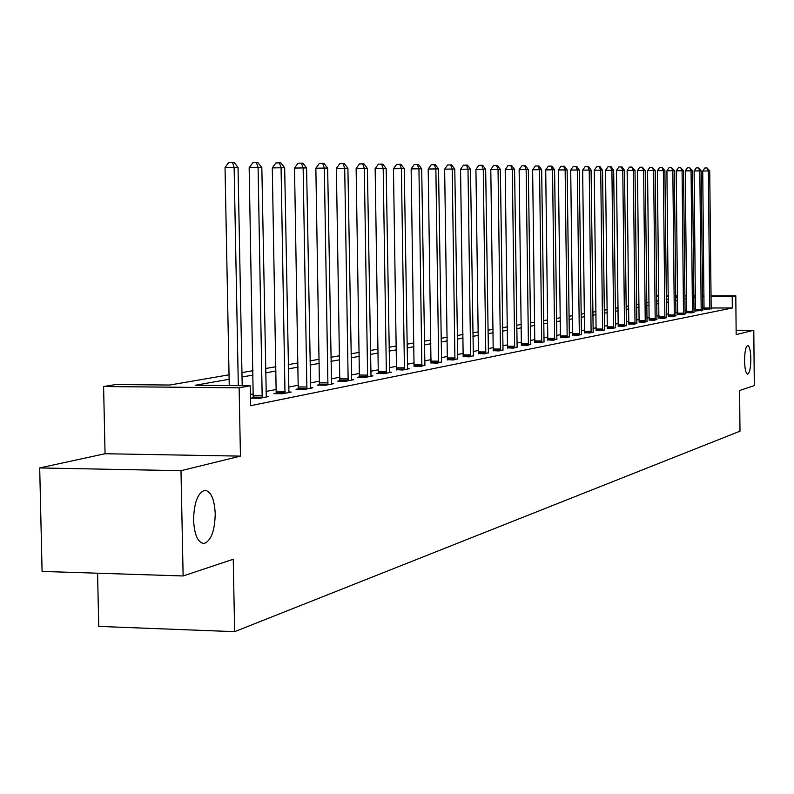 <?xml version="1.0" encoding="UTF-8"?>
<svg xmlns="http://www.w3.org/2000/svg" width="794" height="794" viewBox="0 0 794 794"><rect width="100%" height="100%" fill="white"/><g stroke="black" fill="none" stroke-linecap="round" stroke-linejoin="round"><path stroke-width="1.19" d="M744.544 360.704C744.683 351.603 745.745 346.521 747.73 345.459C749.566 346.144 750.608 350.62 750.846 358.888C750.717 367.95 749.655 373.031 747.66 374.123C745.834 373.468 744.792 368.992 744.544 360.704M193.557 520.06C194.034 502.632 197.795 492.707 204.832 490.285C210.966 491.188 214.43 499.019 215.234 513.787C214.787 531.047 211.045 540.962 203.998 543.533C197.885 542.759 194.401 534.938 193.557 520.06M97.573 573.208L98.744 626.406L234.637 631.667L739.988 431.182L739.601 390.499L754.3 385.606L753.794 330.284L736.127 330.235M234.637 631.667L233.247 559.264L183.126 575.968L42.082 571.422L39.7 467.934L180.992 470.693L240.443 456.123L239.133 387.819L103.597 386.539L115.775 384.534L169.747 385.03L229.039 374.818M240.443 456.123L105.056 453.731L39.7 467.934M105.056 453.731L103.597 386.539M183.126 575.968L180.992 470.693M229.119 379.284L195.175 385.269L250.199 385.775L250.576 405.684L732.316 307.993L711.096 307.993M704.109 307.993L702.601 307.993M695.534 308.628L693.906 308.935M686.741 310.315L684.994 310.653M677.719 312.062L675.843 312.419M668.459 313.848L666.454 314.235M658.96 315.675L656.807 316.091M649.204 317.56L646.902 317.997M639.18 319.496L636.728 319.962M628.878 321.481L626.258 321.987M618.288 323.525L615.499 324.061M607.39 325.619L604.423 326.195M596.185 327.783L593.019 328.398M584.642 330.006L581.287 330.661M572.762 332.299L569.199 332.994M560.524 334.661L556.733 335.396M547.91 337.093L543.89 337.867M534.908 339.604L530.63 340.428M521.489 342.194L516.954 343.068M507.634 344.864L502.83 345.787M493.332 347.623L488.231 348.606M478.554 350.472L473.145 351.514M463.279 353.419L457.543 354.521M447.479 356.466L441.395 357.637M431.122 359.622L424.681 360.863M414.19 362.888L407.352 364.208M396.643 366.272L389.388 367.672M378.45 369.776L370.748 371.264M359.563 373.418L351.405 374.996M339.961 377.2L331.297 378.867M319.595 381.13L310.394 382.907M298.415 385.209L288.649 387.095M276.372 389.467L266 391.462M253.425 393.893L250.358 394.479M253.296 397.705L250.854 398.181L259.767 398.28L268.69 396.514L266.208 396.484M276.252 393.199L273.91 393.655L282.674 393.745L291.229 392.057L288.847 392.028M298.296 388.871L296.053 389.318L304.658 389.397L312.876 387.77L310.593 387.75M319.486 384.723L317.322 385.14L325.778 385.219L333.688 383.651L331.485 383.631M339.852 380.723L337.778 381.13L346.095 381.199L353.697 379.691L351.583 379.681M359.464 376.872L357.459 377.269L365.637 377.329L372.962 375.88L370.927 375.87M378.341 373.17L376.416 373.547L384.465 373.607L391.521 372.207L389.556 372.197M396.543 369.597L402.598 370.014L409.406 368.674L407.521 368.664M414.091 366.153L420.095 366.56L424.84 365.25M431.033 362.828L436.968 363.215L441.553 361.955M447.389 359.622L453.275 359.99L457.701 358.769M463.19 356.516L469.016 356.873L473.293 355.702M478.474 353.519L484.241 353.866L488.379 352.725M493.253 350.62L498.96 350.948L502.969 349.846M507.555 347.812L513.212 348.129L517.092 347.067M521.41 345.092L527.008 345.4L530.759 344.368M534.828 342.462L540.377 342.76L544.019 341.757M547.84 339.911L553.329 340.199L556.862 339.227M560.455 337.43L565.894 337.708L569.318 336.765M572.702 335.028L578.082 335.296L581.406 334.383M584.582 332.706L589.912 332.954L593.138 332.071M596.115 330.433L601.395 330.681L604.532 329.828M607.331 328.24L612.551 328.478L615.608 327.644M618.218 326.096L623.399 326.334L626.367 325.52M628.818 324.021L633.94 324.25L636.828 323.456M639.12 321.997L644.202 322.215L647.001 321.451M649.145 320.032L654.177 320.24L656.906 319.496M658.911 318.116L663.893 318.325L666.553 317.59M668.409 316.25L673.352 316.449L675.942 315.744M677.669 314.434L682.562 314.623L685.083 313.938M686.691 312.667L691.534 312.846L693.996 312.181M695.484 310.94L702.68 310.464M704.06 309.253L711.156 308.797M710.977 295.904L735.8 295.864L736.167 334.602L753.794 330.284M735.8 295.864L732.207 296.529L710.977 296.559M732.316 307.993L732.207 296.529M250.199 385.775L239.133 387.819M656.588 295.973L658.742 295.973M666.255 295.964L668.27 295.964M675.674 295.954L677.55 295.944M684.835 295.934L686.592 295.934M693.777 295.924L695.405 295.924M702.482 295.914L703.99 295.914M677.56 296.609L675.674 296.609M668.28 296.619L666.265 296.619M658.752 296.628L656.598 296.628M241.952 372.594L252.978 370.689M265.573 368.525L275.955 366.739M288.242 364.615L298.018 362.937M310.007 360.873L319.208 359.285M330.929 357.27L339.594 355.772M351.047 353.796L359.216 352.397M370.411 350.462L378.103 349.142M389.06 347.256L396.315 346.005M407.034 344.159L413.873 342.978M424.373 341.172L430.824 340.06M441.107 338.284L447.191 337.242M457.265 335.505L463.001 334.512M472.877 332.815L478.286 331.882M487.973 330.215L493.074 329.331M502.572 327.694L507.386 326.87M516.705 325.262L521.241 324.478M530.392 322.9L534.67 322.166M543.662 320.617L547.681 319.922M556.515 318.404L560.306 317.749M568.98 316.26L572.553 315.645M581.079 314.176L584.444 313.59M592.82 312.151L595.986 311.605M604.224 310.186L607.202 309.67M615.31 308.28L618.099 307.794M626.079 306.424L628.699 305.968M636.55 304.618L639.001 304.191M646.733 302.861L649.035 302.464M656.648 301.154L658.802 300.787M666.295 299.497L668.3 299.149M675.694 297.879L677.57 297.552M695.415 297.154L693.787 297.432M686.621 298.703L684.875 299.01M677.59 300.291L675.724 300.618M668.33 301.918L666.325 302.276M658.831 303.596L656.678 303.973M649.065 305.313L646.763 305.72M639.041 307.079L636.58 307.516M628.729 308.896L626.109 309.352M618.129 310.762L615.34 311.258M607.231 312.687L604.264 313.203M596.026 314.662L592.86 315.218M584.483 316.687L581.119 317.282M572.593 318.781L569.02 319.416M560.346 320.945L556.554 321.61M547.731 323.168L543.701 323.873M534.719 325.461L530.442 326.205M521.291 327.823L516.755 328.617M507.435 330.264L502.622 331.108M493.124 332.785L488.022 333.678M478.335 335.386L472.926 336.338M463.051 338.075L457.314 339.088M447.24 340.864L441.156 341.936M430.884 343.742L424.433 344.884M413.932 346.73L407.094 347.941M396.375 349.826L389.12 351.107M378.172 353.032L370.47 354.392M359.275 356.357L351.117 357.796M339.663 359.811L330.999 361.339M319.287 363.404L310.087 365.022M298.087 367.136L288.321 368.863M276.034 371.026L265.653 372.852M253.068 375.066L242.031 377.011M704 296.569L702.491 296.569M238.309 385.666L234.131 167.405L238.031 167.435L242.2 385.705M229.248 385.576L225.03 167.564L234.131 167.405L232.473 162.333L234.041 162.353L238.031 167.435M225.03 167.564L228.841 162.393L232.473 162.333M262.189 397.804L258.09 167.584L261.831 167.613L266.298 396.99M253.226 398.211L249.157 167.742L258.09 167.584L256.442 162.611L257.941 162.631L261.831 167.613M249.157 167.742L252.869 162.681L256.442 162.611M284.996 393.288L281.066 167.762L284.669 167.782L288.937 392.504M276.193 393.685L272.292 167.911L281.066 167.762L279.428 162.889L280.868 162.909L284.669 167.782M272.292 167.911L275.925 162.949L279.428 162.889M306.891 388.961L303.129 167.921L306.583 167.951L310.672 388.206M298.236 389.338L294.514 168.07L303.129 167.921L301.502 163.147L302.881 163.167L306.583 167.951M294.514 168.07L298.048 163.207L301.502 163.147M327.922 384.792L324.329 168.08L327.644 168.11L331.564 384.078M319.426 385.159L315.853 168.219L324.329 168.08L322.701 163.405L324.031 163.415L327.644 168.11M315.853 168.219L319.317 163.455L322.701 163.405M348.159 380.792L344.705 168.239L347.901 168.259L351.653 380.098M339.802 381.15L336.378 168.378L344.705 168.239L343.087 163.643L344.368 163.663L347.901 168.259M336.378 168.378L339.763 163.703L343.087 163.643M367.622 376.942L364.317 168.378L367.394 168.407L370.997 376.277M359.414 377.279L356.129 168.517L364.317 168.378L362.709 163.872L363.94 163.892L367.394 168.407M356.129 168.517L359.434 163.931L362.709 163.872M386.37 373.23L383.194 168.527L386.162 168.546L389.626 372.584M378.301 373.557L375.145 168.656L383.194 168.527L381.596 164.1L382.787 164.11L386.162 168.546M375.145 168.656L378.381 164.16L381.596 164.1M404.444 369.657L401.397 168.656L404.245 168.675L407.58 369.031M396.504 369.974L393.467 168.785L401.397 168.656L399.809 164.318L400.95 164.328L404.245 168.675M393.467 168.785L396.633 164.368L399.809 164.318M421.872 366.203L418.944 168.785L421.693 168.814L424.899 365.607M414.051 366.52L411.143 168.914L418.944 168.785L417.356 164.527L418.468 164.537L421.693 168.814M411.143 168.914L414.24 164.576L417.356 164.527M438.695 362.878L435.866 168.914L438.526 168.933L441.603 362.302M430.993 363.176L428.194 169.043L435.866 168.914L434.298 164.725L435.37 164.735L438.526 168.933M428.194 169.043L431.231 164.775L434.298 164.725M454.932 359.662L452.213 169.043L454.783 169.053L457.751 359.106M447.35 359.96L444.65 169.162L452.213 169.043L450.655 164.924L451.687 164.934L454.783 169.053M444.65 169.162L447.637 164.973L450.655 164.924M470.624 356.556L468.003 169.152L470.485 169.172L473.343 356.02M463.16 356.843L460.56 169.281L468.003 169.152L466.455 165.112L467.458 165.122L470.485 169.172M460.56 169.281L463.478 165.162L466.455 165.112M485.789 353.558L483.268 169.271L485.67 169.291L488.419 353.042M478.435 353.836L475.934 169.39L483.268 169.271L481.73 165.291L482.692 165.301L485.67 169.291M475.934 169.39L478.802 165.341L481.73 165.291M500.458 350.66L498.037 169.38L500.359 169.4L503.009 350.154M493.223 350.928L490.801 169.499L498.037 169.38L496.508 165.47L497.441 165.48L500.359 169.4M490.801 169.499L493.62 165.509L496.508 165.47M514.661 347.841L512.319 169.489L514.572 169.499L517.132 347.355M507.525 348.109L505.192 169.598L512.319 169.489L510.81 165.638L511.703 165.648L514.572 169.499M505.192 169.598L507.962 165.678L510.81 165.638M528.417 345.122L526.154 169.588L528.328 169.608L530.799 344.656M521.38 345.38L519.127 169.708L526.154 169.588L524.655 165.797L525.519 165.807L528.328 169.608M519.127 169.708L521.847 165.847L524.655 165.797M541.736 342.492L539.553 169.688L541.667 169.708L544.049 342.035M534.799 342.74L532.635 169.797L539.553 169.688L538.064 165.956L538.908 165.966L541.667 169.708M532.635 169.797L535.295 166.006L538.064 165.956M554.649 339.931L552.545 169.787L554.589 169.807L556.892 339.495M547.81 340.179L545.716 169.896L552.545 169.787L551.066 166.115L551.88 166.125L554.589 169.807M545.716 169.896L548.336 166.154L551.066 166.115M567.174 337.46L565.139 169.876L567.124 169.896L569.348 337.023M560.435 337.688L558.4 169.985L565.139 169.876L563.671 166.264L564.465 166.274L567.124 169.896M558.4 169.985L560.971 166.303L563.671 166.264M579.322 335.048L577.357 169.976L579.283 169.985L581.436 334.631M572.673 335.286L570.717 170.075L577.357 169.976L575.898 166.403L576.662 166.412L579.283 169.985M570.717 170.075L573.238 166.452L575.898 166.403M591.113 332.716L589.217 170.065L591.083 170.075L593.168 332.309M584.553 332.944L582.657 170.164L589.217 170.065L587.768 166.551L588.513 166.561L591.083 170.075M582.657 170.164L585.148 166.591L587.768 166.551M602.567 330.453L600.73 170.144L602.547 170.164L604.562 330.056M596.096 330.671L594.259 170.253L600.73 170.144L599.291 166.68L600.016 166.69L602.547 170.164M594.259 170.253L596.701 166.73L599.291 166.68M613.693 328.25L611.916 170.234L613.673 170.244L615.628 327.872M607.311 328.468L605.534 170.333L611.916 170.234L610.487 166.819L611.191 166.829L613.673 170.244M605.534 170.333L607.936 166.859L610.487 166.819M624.511 326.116L622.784 170.313L624.501 170.323L626.387 325.738M618.198 326.324L616.481 170.412L622.784 170.313L621.365 166.948L622.059 166.958L624.501 170.323M616.481 170.412L618.854 166.988L621.365 166.948M635.021 324.031L633.354 170.392L635.021 170.402L636.857 323.674M628.798 324.24L627.131 170.492L633.354 170.392L631.945 167.077L635.021 170.402M627.131 170.492L629.463 167.117L631.945 167.077M645.244 322.007L643.626 170.472L645.254 170.482L647.031 321.659M639.101 322.205L637.483 170.561L643.626 170.472L642.237 167.197L645.254 170.482M637.483 170.561L639.775 167.236L642.237 167.197M655.199 320.042L653.631 170.541L655.209 170.551L656.936 319.694M649.125 320.23L647.567 170.641L653.631 170.541L652.251 167.316L655.209 170.551M647.567 170.641L649.82 167.355L652.251 167.316M664.886 318.126L663.367 170.611L664.896 170.631L666.573 317.789M658.891 318.315L657.372 170.71L663.367 170.611L661.988 167.425L664.896 170.631M657.372 170.71L659.596 167.465L661.988 167.425M674.314 316.26L672.836 170.69L674.334 170.7L675.962 315.933M668.389 316.449L666.92 170.779L672.836 170.69L671.476 167.544L674.334 170.7M666.92 170.779L669.114 167.584L671.476 167.544M683.505 314.444L682.066 170.75L683.525 170.77L685.103 314.126M677.649 314.623L676.22 170.849L682.066 170.75L680.716 167.653L683.525 170.77M676.22 170.849L678.384 167.693L680.716 167.653M692.457 312.667L691.068 170.819L692.487 170.829L694.016 312.36M686.671 312.846L685.282 170.909L691.068 170.819L689.728 167.762L692.487 170.829M685.282 170.909L687.415 167.792L689.728 167.762M701.181 310.94L699.832 170.889L701.211 170.899L702.7 310.643M695.465 311.119L694.115 170.978L699.832 170.889L698.502 167.862L701.211 170.899M694.115 170.978L696.219 167.901L698.502 167.862M709.687 309.263L708.377 170.948L709.727 170.958L711.176 308.965M704.04 309.432L702.73 171.038L708.377 170.948L707.057 167.961L709.727 170.958M702.73 171.038L704.804 168L707.057 167.961M262.268 397.218L253.375 397.129M262.348 395.769L253.455 395.67M285.066 392.722L276.332 392.633M285.145 391.293L276.411 391.214M306.96 388.405L298.365 388.316M307.03 387.006L298.445 386.926M327.991 384.246L319.555 384.177M328.061 382.877L319.625 382.807M348.219 380.257L339.921 380.187M348.288 378.917L339.991 378.847M367.691 376.416L359.523 376.346M367.751 375.096L359.593 375.036M386.44 372.714L378.41 372.654M386.499 371.423L378.47 371.364M404.503 369.15L396.603 369.091M404.563 367.88L396.663 367.83M421.932 365.706L414.15 365.657M421.991 364.466L414.21 364.416M438.745 362.392L431.092 362.342M438.804 361.171L431.152 361.121M454.982 359.186L447.449 359.146M455.041 357.985L447.498 357.945M470.673 356.089L463.249 356.049M470.723 354.908L463.299 354.868M485.839 353.102L478.524 353.062M485.888 351.941L478.574 351.901M500.508 350.204L493.302 350.164M500.557 349.062L493.352 349.023M514.711 347.395L507.604 347.365M514.76 346.273L507.654 346.244M528.457 344.685L521.46 344.656M528.506 343.584L521.509 343.554M541.776 342.055L534.878 342.025M541.826 340.963L534.918 340.944M554.688 339.504L547.88 339.485M554.738 338.433L547.929 338.413M567.214 337.033L560.495 337.013M567.253 335.981L560.544 335.961M579.362 334.641L572.742 334.621M579.402 333.599L572.782 333.579M591.153 332.309L584.622 332.299M591.193 331.287L584.662 331.267M602.606 330.056L596.155 330.036M602.646 329.044L596.195 329.024M613.732 327.853L607.36 327.843M613.772 326.86L607.4 326.85M624.541 325.719L618.258 325.709M624.58 324.746L618.298 324.726M635.061 323.644L628.848 323.634M635.091 322.682L628.888 322.672M645.284 321.63L639.15 321.62M645.314 320.677L639.19 320.667M655.229 319.664L649.184 319.654M655.268 318.722L649.214 318.722M664.915 317.759L658.941 317.749M664.955 316.826L658.97 316.826M674.344 315.893L668.439 315.893M674.384 314.98L668.479 314.97M683.535 314.077L677.699 314.077M683.565 313.173L677.729 313.173M692.487 312.31L686.721 312.31M692.517 311.427L686.75 311.417M701.211 310.593L695.514 310.593M701.241 309.71L695.544 309.71M709.717 308.916L704.08 308.916M709.747 308.042L704.119 308.042M203.998 543.533L203.036 543.503"/></g></svg>
